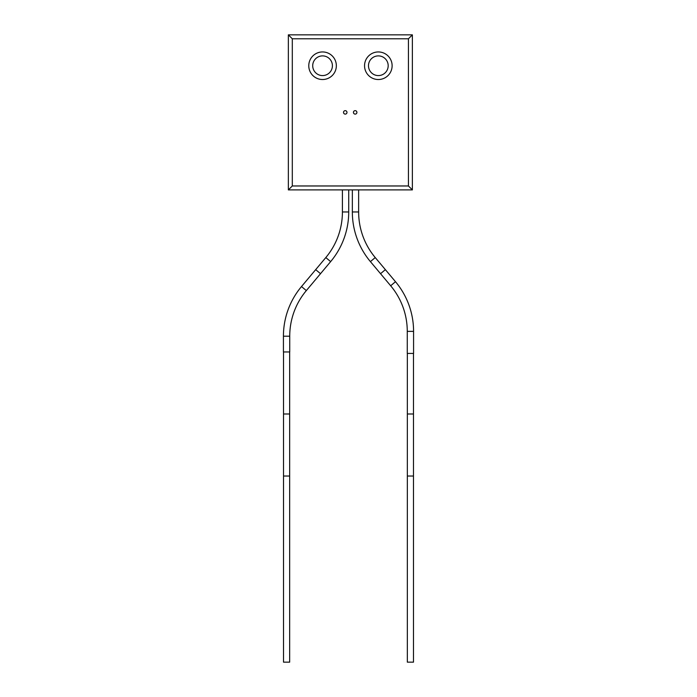 <?xml version="1.0" encoding="UTF-8"?>
<svg xmlns="http://www.w3.org/2000/svg" width="697" height="697" viewBox="0 0 697 697"><rect width="100%" height="100%" fill="white"/><g stroke="black" fill="none" stroke-linecap="round" stroke-linejoin="round"><path stroke-width="1.05" d="M412.371 189.906L412.371 34.85L288.358 34.85L288.358 189.906L412.371 189.906L408.433 185.968L408.433 38.788L292.304 38.788L292.304 185.968L408.433 185.968M356.829 111.851L356.585 111.372M355.731 110.736L355.209 110.649M354.686 110.718L354.198 110.945M353.797 111.32L353.536 111.825M353.527 112.905L353.771 113.402M354.163 113.785L354.651 114.029M354.686 114.038L355.182 114.116M355.705 114.029L356.184 113.785M356.568 113.411L356.82 112.923M346.897 111.851L346.653 111.372M345.808 110.736L345.285 110.649M344.762 110.718L344.274 110.945M343.874 111.32L343.604 111.825M343.595 112.905L343.848 113.402M344.24 113.785L344.719 114.029M344.754 114.038L345.25 114.116M345.773 114.029L346.252 113.785M346.636 113.411L346.897 112.923M346.984 112.383A1.734 1.734 0 0 0 345.25 110.649A1.734 1.734 0 0 0 343.516 112.383A1.734 1.734 0 0 0 345.25 114.116A1.734 1.734 0 0 0 346.984 112.383M364.548 65.736A13.792 13.792 0 0 1 378.34 51.944A13.792 13.792 0 0 1 392.123 65.736A13.792 13.792 0 0 1 378.34 79.528A13.792 13.792 0 0 1 364.548 65.736M356.908 112.383A1.734 1.734 0 0 0 355.174 110.649A1.734 1.734 0 0 0 353.44 112.383A1.734 1.734 0 0 0 355.174 114.116A1.734 1.734 0 0 0 356.908 112.383M308.771 65.736A13.792 13.792 0 0 1 322.554 51.944A13.792 13.792 0 0 1 336.346 65.736A13.792 13.792 0 0 1 322.554 79.528A13.792 13.792 0 0 1 308.771 65.736M332.408 65.736A9.845 9.845 0 0 1 322.554 75.581A9.845 9.845 0 0 1 312.709 65.736A9.845 9.845 0 0 1 322.554 55.891A9.845 9.845 0 0 1 332.408 65.736M388.185 65.736A9.845 9.845 0 0 1 378.34 75.581A9.845 9.845 0 0 1 368.486 65.736A9.845 9.845 0 0 1 378.34 55.891A9.845 9.845 0 0 1 388.185 65.736M412.371 34.85L408.433 38.788M288.358 34.85L292.304 38.788M288.358 189.906L292.304 185.968M283.426 336.198L289.734 336.198L289.734 351.959L283.426 351.959L283.426 336.198A77.245 77.245 0 0 1 301.505 286.545L315.68 269.643L320.515 273.694L330.639 261.619A77.245 77.245 0 0 0 348.718 211.966L348.718 189.906M289.734 336.198A70.946 70.946 0 0 1 306.332 290.597L320.515 273.694L315.68 269.643L325.813 257.568A70.946 70.946 0 0 0 342.41 211.966L342.41 189.906M352.342 189.906L352.342 211.966A77.245 77.245 0 0 0 370.412 261.619L390.668 285.77A70.946 70.946 0 0 1 407.266 331.371L407.266 353.431L413.574 353.431L413.574 331.371A77.245 77.245 0 0 0 395.495 281.71L385.371 269.643L380.536 273.694L385.371 269.643L375.239 257.568A70.946 70.946 0 0 1 358.641 211.966L358.641 189.906M286.58 662.15L289.656 662.15L289.656 476.034L283.513 476.034L283.513 662.15L286.58 662.15M410.42 662.15L413.487 662.15L413.487 476.034L407.344 476.034L407.344 662.15L410.42 662.15M325.813 257.568L330.639 261.619M342.41 211.966L348.718 211.966M370.412 261.619L375.239 257.568M352.342 211.966L358.641 211.966M395.495 281.71L390.668 285.77M413.574 331.371L407.266 331.371M301.505 286.545L306.332 290.597M283.513 476.034L283.513 413.992L289.656 413.992L289.656 476.034M407.344 476.034L407.344 413.992L413.487 413.992L413.487 476.034M289.656 413.992L289.656 351.959M283.513 413.992L283.513 351.959M413.487 413.992L413.487 353.431M407.344 413.992L407.344 353.431"/></g></svg>
